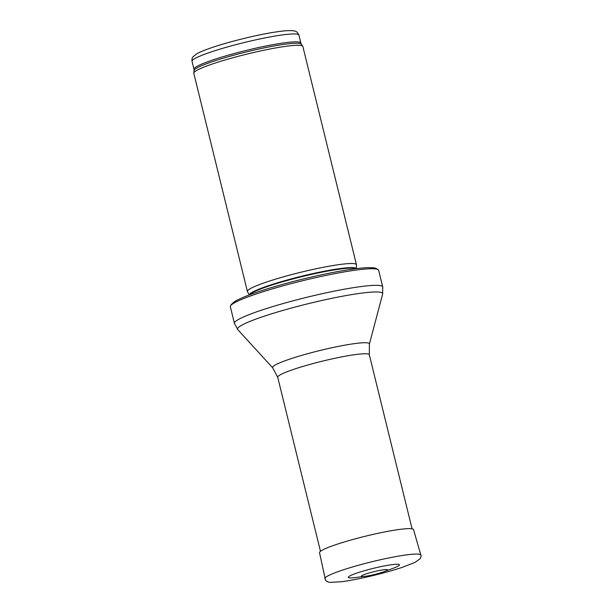 <?xml version="1.0" encoding="UTF-8"?>
<svg xmlns="http://www.w3.org/2000/svg" width="613" height="613" viewBox="0 0 613 613"><rect width="100%" height="100%" fill="white"/><g stroke="black" fill="none" stroke-linecap="round" stroke-linejoin="round"><path stroke-width="0.92" d="M249.284 294.937L247.468 291.642A56.143 5.923 -13.8 0 1 247.399 291.481L193.8 73.253A56.143 5.923 -13.8 0 1 193.785 73.016A56.143 5.923 -13.8 0 1 194.03 72.457A56.143 5.923 -13.8 0 1 249.162 53.561A56.143 5.923 -13.8 0 1 302.753 46.251A56.143 5.923 -13.8 0 1 302.845 46.465L356.452 264.701A56.143 5.923 -13.8 0 1 356.467 264.87L356.383 268.632M247.399 291.481A56.143 5.923 -13.8 0 1 247.629 290.692A56.143 5.923 -13.8 0 1 303.818 271.536A56.143 5.923 -13.8 0 1 356.452 264.701M230.657 305.688A76.357 8.053 -13.8 0 1 304.891 280.172A76.357 8.053 -13.8 0 1 378.405 269.912A76.357 8.053 -13.8 0 1 378.65 270.341L382.727 286.945A76.357 8.053 -13.8 0 0 311.143 296.248A76.357 8.053 -13.8 0 0 234.733 322.292A76.357 8.053 -13.8 0 0 234.419 323.365L230.342 306.768A76.357 8.053 -13.8 0 1 230.358 306.278A76.357 8.053 -13.8 0 1 230.657 305.688M384.32 571.577L393.308 568.22A26.328 2.774 166.2 0 0 399.354 565.163A26.328 2.774 166.2 0 0 399.461 564.933A26.328 2.774 166.2 0 0 364.658 570.649A26.328 2.774 166.2 0 0 355.356 577.546L364.881 576.35A13.478 1.425 -13.8 0 1 363.218 574.979A13.478 1.425 -13.8 0 1 385.156 569.592A13.478 1.425 -13.8 0 1 387.408 570.013A13.478 1.425 -13.8 0 1 387.385 570.052A13.478 1.425 -13.8 0 1 384.32 571.577A13.478 1.425 -13.8 0 1 364.881 576.35M192.252 60.549A55.024 5.808 -13.8 0 1 247.315 41.784A55.024 5.808 -13.8 0 1 298.891 35.079C297.772 32.405 296.14 31.018 294.002 30.918L291.903 30.65C288.539 30.458 283.727 30.826 277.451 31.738C258.456 34.374 226.297 42.312 208.658 48.726C203.118 50.695 198.964 52.503 196.214 54.136L192.926 56.948C192.145 57.653 191.846 59.109 192.03 61.331A55.024 5.808 -13.8 0 1 192.252 60.549M192.03 61.331L193.969 69.238A55.024 5.808 -13.8 0 1 194.191 68.464A55.024 5.808 -13.8 0 1 249.253 49.691A55.024 5.808 -13.8 0 1 300.837 42.987L298.891 35.079M193.969 69.238L194.06 70.556A55.293 5.831 -13.8 0 1 194.298 70.005A55.293 5.831 -13.8 0 1 248.594 51.392A55.293 5.831 -13.8 0 1 301.366 44.197L300.837 42.987M249.353 294.914A55.078 5.808 -13.8 0 1 249.598 294.278A55.078 5.808 -13.8 0 1 304.063 275.643A55.078 5.808 -13.8 0 1 356.306 268.64M249.729 294.776A55.024 5.808 -13.8 0 1 249.767 294.715A55.024 5.808 -13.8 0 1 301.826 276.67A55.024 5.808 -13.8 0 1 355.915 268.693M272.701 367.838A49.868 5.264 -13.8 0 1 272.754 366.858A49.868 5.264 -13.8 0 1 324.047 349.517A49.868 5.264 -13.8 0 1 369.401 344.085L369.317 354.751A47.163 4.973 -13.8 0 0 325.105 360.498A47.163 4.973 -13.8 0 0 277.911 376.581A47.163 4.973 -13.8 0 0 277.72 377.248L272.701 367.838L237.752 329.587A74.732 7.885 -13.8 0 1 237.829 328.124A74.732 7.885 -13.8 0 1 314.691 302.14A74.732 7.885 -13.8 0 1 382.658 293.995L382.727 286.945M324.875 578.649A49.408 5.21 -13.8 0 1 371.616 561.822A49.408 5.21 -13.8 0 1 420.832 555.079C421.307 555.524 421.1 556.719 420.204 558.673L415.032 562.382L402.695 567.201C385.37 573.101 356.904 579.844 341.203 581.76L330.139 582.35C329.058 582.84 324.813 580.205 325.48 580.097L319.534 552.727A48.404 5.103 -13.8 0 1 365.333 536.237A48.404 5.103 -13.8 0 1 413.553 529.632L420.832 555.079M194.06 70.556L193.785 73.016M301.366 44.197L302.753 46.251M378.405 269.912C376.144 268.31 374.275 267.597 372.796 267.774L367.846 267.659C360.965 267.889 351.333 269.115 338.951 271.337C310.354 276.425 271.061 286.731 249.797 294.746C242.725 297.366 237.576 299.711 234.342 301.78L231.178 304.592L230.358 306.278M237.752 329.587L234.419 323.365M369.401 344.085L382.658 293.995M277.72 377.248L320.476 551.325M369.317 354.751L412.074 528.827"/></g></svg>
